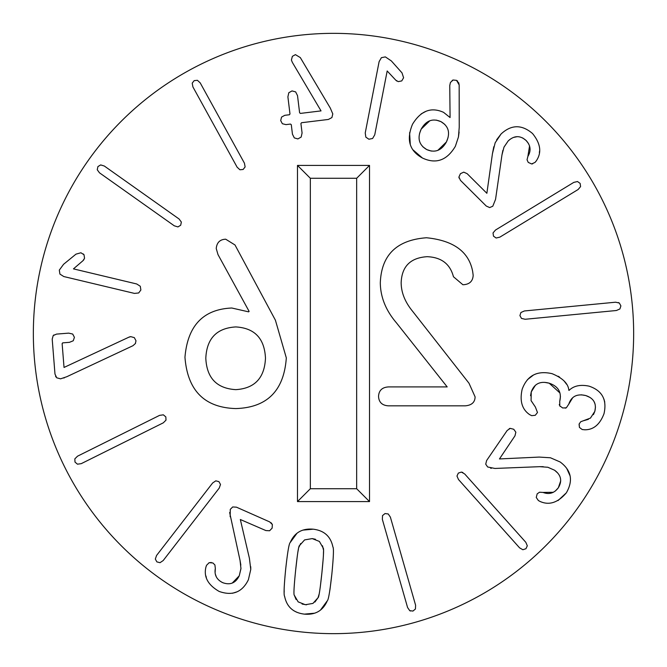 <?xml version="1.0" encoding="UTF-8"?>
<svg xmlns="http://www.w3.org/2000/svg" width="667" height="667" viewBox="0 0 667 667"><rect width="100%" height="100%" fill="white"/><g stroke="black" fill="none" stroke-linecap="round" stroke-linejoin="round"><path stroke-width="1" d="M235.801 326.93C216.717 328.056 206.72 338.486 205.811 358.212C206.72 377.989 216.717 388.469 235.801 389.645C254.669 388.469 264.566 377.989 265.474 358.212C264.566 338.486 254.669 328.056 235.801 326.93M275.413 320.202L286.318 357.887C283.975 390.72 267.133 407.612 235.801 408.571C204.477 407.645 187.527 390.537 184.959 357.245C187.635 325.679 203.252 309.263 231.791 308.012L248.633 311.856L249.116 311.381L218.001 254.602L216.233 248.508C216.825 242.521 219.977 239.42 225.696 239.203L235.001 244.981L275.413 320.202M469.001 383.233L475.096 396.865C474.987 402.318 471.677 405.311 465.149 405.844L388.486 405.844C382.183 405.469 378.864 402.318 378.539 396.381C378.864 390.445 382.183 387.294 388.486 386.918L447.19 386.918L396.506 322.928C385.868 310.522 380.465 297.157 380.307 282.825C381.374 254.977 396.773 239.953 426.496 237.76C453.627 240.504 469.018 251.784 472.686 271.602L473.17 275.288C472.853 281.332 469.426 284.484 462.906 284.751L453.443 276.73C450.125 263.957 441.362 257.27 427.138 256.687C410.463 257.754 401.801 266.416 401.159 282.666C401.209 292.505 405.011 302.018 412.548 311.214L469.001 383.233M633.65 333.5A300.15 300.15 0 0 1 183.425 593.438A300.15 300.15 0 0 1 183.425 73.562A300.15 300.15 0 0 1 633.65 333.5M369.518 165.416L369.518 501.584L297.482 501.584L297.482 165.416L369.518 165.416L356.653 178.281L310.347 178.281L310.347 488.719L356.653 488.719L356.653 178.281M495.556 199.341L492.796 206.211L489.678 207.579L486.276 206.053L460.463 180.373L458.929 176.98L460.447 173.687L463.732 172.144L467.142 173.67L486.868 193.297L492.438 153.702L495.164 142.78L501.067 134C511.264 124.512 521.761 124.354 532.533 133.525C540.704 143.588 541.921 152.751 536.176 161.022L534.992 162.44L531.616 163.949L528.239 162.398L527.047 159.797L527.889 156.395C531.291 150.767 530.69 145.456 526.088 140.462C520.102 135.259 514.132 135.426 508.171 140.962L504.019 147.065L501.968 154.927L495.556 199.341M525.179 319.268L521.477 318.417L519.918 315.583L520.91 312.506L524.387 310.964L615.624 302.201L619.335 303.051L620.894 305.886L619.901 308.954L616.425 310.505L525.179 319.268M494.897 468.451L487.644 466.983L485.726 464.174L486.61 460.547L507.162 430.498L510.23 428.364L513.74 429.265L515.849 432.208L514.974 435.834L499.458 458.938L539.211 457.078L550.442 457.77L560.147 461.981C571.344 470.285 573.403 480.573 566.341 492.838C557.929 502.701 549.141 505.561 539.97 501.417L538.352 500.508L536.26 497.474L537.168 493.872L539.511 492.221L543.013 492.429C549.158 494.756 554.269 493.196 558.346 487.76C562.373 480.932 561.122 475.087 554.602 470.235L547.84 467.259L539.736 466.675L494.897 468.451M382.358 519.393L382.524 515.599L385.026 513.548L388.227 513.965L390.378 517.1L415.599 605.227L415.433 609.021L412.931 611.072L409.73 610.655L407.579 607.52L382.358 519.393M285.668 569.301C287.544 552.218 289.061 543.288 290.22 542.521C294.472 532.666 302.134 528.222 313.215 529.189C324.17 530.515 330.732 536.435 332.891 546.957C333.867 547.949 333.517 556.995 331.849 574.095C329.973 591.087 328.456 599.992 327.297 600.792C323.028 610.639 315.391 615.091 304.385 614.132C293.347 612.798 286.76 606.878 284.626 596.356C283.658 595.339 284 586.318 285.668 569.301M212.648 482.966L215.808 480.84L218.934 481.641L220.502 484.475L219.243 488.061L163.173 560.572L160.013 562.69L156.878 561.889L155.319 559.063L156.57 555.469L212.648 482.966M128.639 337.294L130.757 336.643L134.342 337.644L136.001 340.812L135.334 343.597L132.933 345.723L66.775 376.73L60.589 378.831L56.728 377.805L54.977 374.045L52.201 339.111L53.21 335.568L56.545 334.1L68.701 333.133L72.711 334.059L74.421 337.344L73.253 340.779L69.435 342.329L62.873 342.846L62.131 343.63L64.032 367.45L129.373 336.96M179.106 219.009L181.357 222.078L180.69 225.238L177.931 226.922L174.287 225.813L99.5 172.828L97.249 169.76L97.916 166.592L100.675 164.916L104.319 166.025L179.106 219.009M332.791 113.907L331.908 117.567L328.372 119.451L301.551 122.72L300.917 123.528L302.076 133L301.159 137.069L297.874 138.928L294.314 137.902L292.446 134.175L291.287 124.696L290.487 124.07L285.951 124.621L282.366 123.728L280.69 120.577L281.557 117.084L284.809 115.308L289.428 114.749L289.978 113.957L287.894 96.84L288.803 92.73L292.021 90.92L295.656 91.896L297.524 95.664L299.608 112.781L300.417 113.407L321.035 110.897L292.338 62.364L291.412 60.055L292.371 56.345L295.431 54.636L300.317 57.595L330.298 108.071L332.791 113.907M387.185 70.977L374.754 134.809L372.611 138.478L368.909 139.228L365.841 137.16L365.233 132.958L379.114 61.639L381.399 57.679L385.351 56.895L391.346 60.922L402.009 72.878L403.593 77.764L401.751 80.915L398.266 81.624L395.773 80.165L387.185 70.977M244.43 163.173L245.123 166.917L243.138 169.468L239.92 169.777L237.127 167.192L192.905 86.91L192.213 83.167L194.197 80.615L197.415 80.307L200.208 82.883L244.43 163.173M73.453 268.876L136.71 283.967L140.287 286.26L140.879 289.987L138.686 292.963L134.459 293.405L63.79 276.547L59.922 274.095L59.305 270.118L63.582 264.29L75.98 254.144L80.924 252.768L84 254.736L84.559 258.246L82.991 260.68L73.453 268.876M159.596 415.358L163.357 414.832L165.833 416.917L166 420.143L163.307 422.828L81.241 463.657L77.472 464.182L75.004 462.098L74.829 458.871L77.53 456.186L159.596 415.358M230.157 516.75L230.282 509.355L232.7 506.962L236.426 507.162L269.71 521.911L272.369 524.537L272.119 528.156L269.601 530.765L265.883 530.565L240.337 519.51L249.4 558.254L250.767 569.435L248.391 579.74C242.263 592.254 232.516 596.156 219.168 591.437C207.946 584.967 203.535 576.838 205.936 567.067L206.537 565.316L209.146 562.698L212.856 562.94L214.907 564.941L215.333 568.426C214.165 574.896 216.625 579.64 222.711 582.658C230.165 585.376 235.684 583.083 239.261 575.779L240.962 568.592L240.062 560.522L229.64 512.481M458.487 479.523L456.978 476.03L458.337 473.095L461.397 472.078L464.699 473.962L525.804 542.288L527.314 545.781L525.955 548.716L522.886 549.741L519.585 547.849L458.487 479.523M531.699 415.658L529.656 414.641C522.028 409.413 519.535 400.959 522.161 389.278C527.197 375.488 537.177 370.285 552.084 373.678C562.715 378.072 568.301 383.625 568.843 390.312L569.068 390.387C573.77 385.776 580.432 384.367 589.044 386.151C602.184 390.554 607.17 399.741 604.002 413.715C599.908 424.487 593.505 429.848 584.801 429.79L582.199 429.531L579.44 427.422L579.164 423.954L580.732 421.744L590.462 418.084L594.831 411.347C596.707 403.46 593.688 398.191 585.776 395.556C577.038 393.513 571.369 396.381 568.768 404.177L566.325 407.795L562.715 407.987L559.788 405.87L559.738 401.342C561.872 392.388 558.362 386.335 549.199 383.192C540.27 380.79 534.284 383.708 531.24 391.946L531.074 400.592L535.401 407.053L537.477 412.514L535.276 415.291L531.699 415.658M499.825 237.16L496.115 238.011L493.48 236.143L493.03 232.941L495.489 230.04L573.787 182.383L577.497 181.532L580.132 183.4L580.582 186.602L578.122 189.511L499.825 237.16M459.238 127.139L458.454 136.943L455.369 146.298C446.957 160.439 435.985 164.349 422.444 158.021C409.421 150.892 406.111 139.628 412.531 124.212C420.794 110.714 431.132 106.753 443.547 112.339L450.075 117.542L449.758 85.551L450.425 82.475L453.11 80.015L456.528 80.357L459.163 84.926L459.238 127.139M422.811 146.765L426.73 149.583C435.001 153.118 441.571 150.575 446.423 141.946C450.508 132.958 448.666 126.18 440.912 121.619C432.625 118.042 426.046 120.552 421.177 129.14C417.108 138.169 418.959 144.981 426.73 149.583L431.307 151.075M437.86 150.325L446.423 141.946L448.049 137.635M444.822 124.421L440.912 121.619L436.326 120.11M452.184 80.432L453.11 80.015M456.528 80.357L457.77 81.249M458.638 82.525L459.163 84.926M429.765 120.819L421.177 129.14L419.56 133.458M459.104 132.049L458.454 136.943M421.177 113.899L425.93 111.339M422.444 158.021L412.848 149.733M410.28 144.464L409.596 132.675M434.859 160.939L432.499 160.905M593.447 414.632L594.831 411.347L595.464 407.028M595.122 404.244L594.055 401.617M589.92 397.399L585.776 395.556L581.299 394.806M572.628 397.824L568.768 404.177M566.325 407.795L565.191 408.171M560.138 406.37L559.83 405.945M559.471 405.211L559.288 404.477M559.738 401.342L560.438 396.473M559.947 392.98L549.199 383.192L544.681 382.374M535.451 385.192L531.24 391.946L530.557 395.706M531.107 400.692L535.401 407.053M583.817 420.644L588.369 419.351M579.44 427.422L579.081 424.245M603.927 399.116L604.752 402.076M577.589 385.868L578.014 385.759M558.121 376.221L559.655 377.163M564.224 381.14L566.575 384.259M527.422 379.681L533.542 374.971M533.733 374.871L536.218 373.803M462.189 472.253L462.923 472.569M236.91 591.862L232.516 593.255M206.328 577.572L205.961 576.021M208.979 562.765L211.306 562.481M215.333 568.426L215.149 572.061M215.524 574.62L216.3 576.838M221.636 582.124L223.278 582.883M232.274 583.05L239.261 575.779L240.962 568.434M240.837 565.091L240.062 560.522M250.725 566.683L250.767 569.435M271.119 522.77L272.369 524.537M83.342 253.969L84.067 254.844M83.984 259.538L83.217 260.463M136.71 283.967L140.287 286.26M396.932 81.091L396.231 80.59M374.754 134.809L372.611 138.478M287.894 96.84L288.803 92.73M299.608 112.781L300.417 113.407M289.428 114.749L289.978 113.957M285.951 124.621L282.366 123.728M291.287 124.696L290.487 124.07M302.076 133L301.159 137.069M301.551 122.72L300.917 123.528M62.873 342.846L62.131 343.63L62.631 342.888M129.998 336.76L130.757 336.643M53.21 335.568L53.969 334.917M56.02 377.055L55.561 376.263M64.282 377.864L63.849 378.039M135.601 343.113L135.334 343.597M320.243 587.243L321.878 573.061C323.553 556.595 323.987 548.257 323.187 548.041L319.393 541.437L312.231 538.602L304.602 539.903L299.5 545.581C298.666 545.623 297.382 553.877 295.631 570.335C293.972 586.71 293.538 595.022 294.33 595.272L298.166 601.876L305.369 604.719L312.956 603.418L318.026 597.732C318.851 597.657 320.143 589.428 321.878 573.061L323.237 558.296M323.42 555.152L323.512 551.501M323.437 549.841L322.495 545.789M315.449 539.269L312.231 538.602L304.602 539.903M300.659 543.53L298.874 547.29M298.466 548.899L297.799 552.484M297.34 555.603L295.631 570.335C293.972 586.71 293.538 595.022 294.33 595.272L296.065 599.466M331.849 574.095L330.065 588.919M330.032 589.136L329.29 593.605M327.297 600.792L320.51 610.038M314.707 613.19L304.385 614.132M296.648 612.206L293.872 610.755M284.175 592.163L284.142 589.845M302.109 604.052L306.57 604.802M314.907 602.068L318.026 597.732L319.084 594.272M290.22 542.521L296.957 533.308M302.818 530.123L313.215 529.189M410.447 611.022L409.73 610.655M566.667 468.267L570.093 475.921M566.341 492.838L558.037 500.567M543.013 492.429L553.368 492.296M555.319 491.054L558.346 487.76L560.714 480.849M557.795 473.111L554.602 470.235L547.84 467.259M543.205 466.667L539.736 466.675M491.362 468.301L490.604 468.184M509.238 428.656L509.721 428.472M618.409 302.551L619.335 303.051M539.57 151.075L539.361 152.651M536.176 161.022L535.693 161.664M532.65 163.84L531.616 163.949M527.889 156.395L529.556 145.915M528.456 143.488L526.088 140.462L522.661 137.927M517.117 136.685L513.582 137.41M509.963 139.411L508.171 140.962L503.952 147.215M502.876 150.375L501.968 154.927M492.438 153.702L493.797 146.732M496.59 139.853L501.067 134M459.029 178.006L458.946 177.497M369.518 501.584L356.653 488.719M297.482 165.416L310.347 178.281M297.482 501.584L310.347 488.719"/></g></svg>
